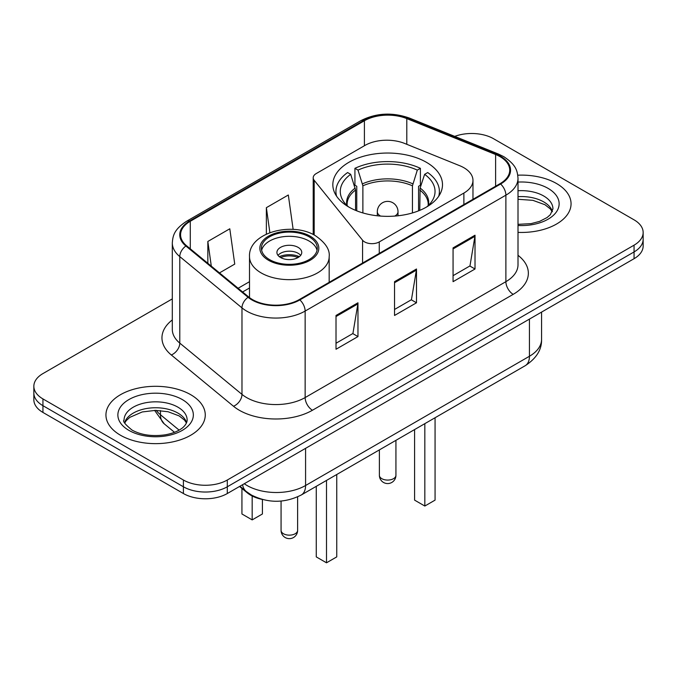 <?xml version="1.0" encoding="UTF-8"?>
<svg xmlns="http://www.w3.org/2000/svg" width="677" height="677" viewBox="0 0 677 677"><rect width="100%" height="100%" fill="white"/><g stroke="black" fill="none" stroke-linecap="round" stroke-linejoin="round"><path stroke-width="1.02" d="M463.88 167.718A31.04 17.924 0 0 0 459.734 165.713L404.66 143.448A31.04 17.924 0 0 0 364.903 145.453L316.235 173.557A10.35 5.975 0 0 0 313.206 177.78A10.35 5.975 0 0 0 314.179 180.302L362.567 240.217A10.35 5.975 0 0 0 379.264 241.917L463.88 193.063A31.04 17.924 0 0 0 472.969 180.395A31.04 17.924 0 0 0 463.88 167.718M426.434 162.311A54.837 31.658 0 0 0 366.68 155.448A54.837 31.658 0 0 0 332.83 184.694A54.837 31.658 0 0 0 348.892 207.077A54.837 31.658 0 0 0 408.646 213.94A54.837 31.658 0 0 0 442.496 184.694A54.837 31.658 0 0 0 426.434 162.311M262.058 499.389A31.04 17.924 180 0 1 247.249 492.822L239.54 486.467M172.305 298.895L42.939 373.577A31.04 17.924 0 0 0 33.85 386.254L33.85 399.768A31.04 17.924 0 0 0 42.939 412.437L183.408 493.533A31.04 17.924 0 0 0 227.303 493.533L634.061 258.699A31.04 17.924 0 0 0 643.15 246.022L643.15 239.269A31.04 17.924 0 0 1 634.061 251.937A31.04 17.924 0 0 0 643.15 239.269L643.15 232.507A31.04 17.924 0 0 0 634.061 219.839L493.592 138.743A31.04 17.924 0 0 0 454.732 136.39M33.85 386.254A31.04 17.924 0 0 0 42.939 398.922L183.408 480.018A31.04 17.924 0 0 0 227.303 480.018L227.303 486.78L634.061 251.937L227.303 486.78A31.04 17.924 0 0 1 183.408 486.78A31.04 17.924 0 0 0 227.303 486.78L227.303 493.533M42.939 398.922L42.939 405.684L183.408 486.78L42.939 405.684A31.04 17.924 0 0 1 33.85 393.007A31.04 17.924 0 0 0 42.939 405.684L42.939 412.437M556.511 183.509A49.658 28.671 0 0 0 517.778 175.191A49.658 28.671 0 0 1 556.511 183.509A49.658 28.671 0 0 1 571.058 203.785A49.658 28.671 0 0 0 556.511 183.509M190.719 394.699A49.658 28.671 0 0 0 136.602 388.488A49.658 28.671 0 0 0 105.942 414.976A49.658 28.671 0 0 0 120.489 435.243A49.658 28.671 0 0 0 174.607 441.463A49.658 28.671 0 0 0 205.266 414.976A49.658 28.671 0 0 0 190.719 394.699A49.658 28.671 0 0 0 136.602 388.488A49.658 28.671 0 0 0 105.942 414.976A49.658 28.671 0 0 0 120.489 435.243A49.658 28.671 0 0 0 174.607 441.463A49.658 28.671 0 0 0 205.266 414.976A49.658 28.671 0 0 0 190.719 394.699M500.032 156.649A33.105 19.117 180 0 1 509.73 170.164A33.105 19.117 180 0 1 500.032 183.679L299.285 299.581A33.105 19.117 180 0 1 248.755 297.025L186.573 245.751A33.105 19.117 180 0 1 180.581 234.784A33.105 19.117 180 0 1 190.279 221.269L364.404 120.743A33.105 19.117 180 0 1 406.801 118.602L495.615 154.508A33.105 19.117 180 0 1 500.032 156.649M500.616 156.311A33.935 19.591 0 0 0 496.089 154.111L407.275 118.213A33.935 19.591 0 0 0 363.811 120.404L189.695 220.93A33.935 19.591 0 0 0 185.896 246.022L248.078 297.305A33.935 19.591 0 0 0 299.869 299.919L500.616 184.017A33.935 19.591 0 0 0 500.616 156.311M336.012 315.465L336.012 349.256L357.964 336.579L357.964 302.788L336.012 315.465M336.012 343.256L352.92 333.499L357.871 303.914A8.276 4.781 -120 0 0 357.964 302.788M352.768 333.583L357.964 336.579M453.065 247.884L453.065 281.674L475.017 268.997L475.017 235.207L453.065 247.884M453.065 275.674L469.973 265.917L474.924 236.332A8.276 4.781 -120 0 0 475.017 235.207M469.821 266.002L475.017 268.997M394.539 281.674L394.539 315.465L416.49 302.788L416.49 268.997L394.539 281.674M394.539 309.465L411.447 299.708L416.397 270.123A8.276 4.781 -120 0 0 416.49 268.997M411.294 299.793L416.49 302.788M518.007 232.389A49.658 28.671 0 0 0 571.058 203.785A49.658 28.671 0 0 1 518.007 232.389M227.303 480.018L634.061 245.176A31.04 17.924 0 0 0 643.15 232.507M219.492 272.899L234.741 264.098L229.791 228.792L207.839 241.461L207.839 263.285M293.141 229.41L288.317 195.001L266.366 207.67L266.366 234.081M266.366 207.67L269.869 232.617M207.839 241.461L211.3 266.146M355.56 210.361L355.56 190.034L350.694 174.336A47.382 27.359 0 0 0 342.926 200.468A47.382 27.359 0 0 0 348.494 206.849M356.762 210.843L356.762 186.285L354.926 185.219L354.926 168.328A51.731 29.864 0 0 1 420.4 168.328L417.311 170.113A47.382 27.359 0 0 0 358.015 170.113L362.88 185.811L362.88 212.933M412.445 212.933L412.445 185.811L417.311 170.113M420.4 168.328L420.4 185.219L418.564 186.285L418.564 210.843M350.694 174.336L347.606 172.55A51.731 29.864 0 0 0 335.936 191.447A51.731 29.864 0 0 0 336.596 196.228M358.015 170.113L354.926 168.328M438.73 196.228A51.731 29.864 0 0 0 439.39 191.447A51.731 29.864 0 0 0 427.72 172.55L424.623 174.336L420.112 188.045L419.765 210.361M426.832 206.849A47.382 27.359 0 0 0 432.4 200.468A47.382 27.359 0 0 0 424.623 174.336M414.586 429.573L414.586 500.125L424.826 506.041L435.066 500.125L435.066 417.751M424.826 506.041L424.826 423.658M309.093 236.815A27.935 16.13 0 0 0 278.645 233.32A27.935 16.13 0 0 0 261.407 248.222A27.935 16.13 0 0 0 269.581 259.621A27.935 16.13 0 0 0 300.029 263.116A27.935 16.13 0 0 0 317.276 248.222A27.935 16.13 0 0 0 309.093 236.815M317.031 250.329A27.935 16.13 0 0 0 309.093 241.037A27.935 16.13 0 0 0 280.363 237.17A27.935 16.13 0 0 0 261.644 250.329M316.261 486.34L316.261 556.892L326.5 562.807L336.748 556.892L336.748 474.518M326.5 562.807L326.5 480.433M241.934 488.447L241.934 513.978L252.174 519.894L262.414 513.978L262.414 499.482M252.174 519.894L252.174 496.004M298.117 247.376A12.414 7.168 0 0 0 284.585 245.819A12.414 7.168 0 0 0 276.918 252.445A12.414 7.168 0 0 0 280.557 257.514A12.414 7.168 0 0 0 294.089 259.063A12.414 7.168 0 0 0 301.756 252.445A12.414 7.168 0 0 0 298.117 247.376M300.647 255.398A12.414 7.168 0 0 0 298.117 253.283A12.414 7.168 0 0 0 278.027 255.398M279.305 256.668A16.553 9.554 180 0 1 298.642 256.363L298.642 257.192M280.667 257.573A14.488 8.361 180 0 1 297.144 257.226L298.642 256.363M296.898 258.123L297.144 257.226M247.249 492.264L247.249 492.822M314.179 180.302L314.179 235.012M362.567 240.217L362.567 263.04M379.264 241.917L379.264 253.41M463.88 193.063L463.88 204.556M244.27 483.733A41.382 23.89 0 0 0 247.054 485.511A41.382 23.89 0 0 0 305.581 485.511L529.439 356.263A41.382 23.89 0 0 0 541.566 339.372C541.871 349.637 536.396 358.429 525.157 365.732L301.29 494.98A20.691 11.949 60 0 0 305.581 485.511L305.581 448.343M529.439 319.095L529.439 356.263A20.691 11.949 60 0 1 525.157 365.732M242.594 484.707A20.691 13.836 129.5 0 0 246.2 491.434L239.92 486.247M634.061 258.699L634.061 245.176M183.408 493.533L183.408 480.018M156.269 410.372A41.382 23.89 0 0 0 160.466 414.747L160.466 410.575M174.497 432.307L164.249 423.861A20.691 13.836 129.5 0 1 160.466 414.747L179.109 430.123M518.007 255.305A51.731 29.864 180 0 1 513.2 294.343L312.452 410.245A10.35 5.975 60 0 1 305.141 397.568L505.888 281.674A41.382 23.89 0 0 0 518.007 264.775L518.007 178.271A41.382 23.89 180 0 1 505.888 195.171A10.35 5.975 -120 0 0 500.616 184.017M312.452 410.245A51.731 29.864 180 0 1 239.294 410.245A51.731 29.864 180 0 1 233.497 406.251L171.315 354.976A51.731 29.864 180 0 1 172.305 319.925M246.614 397.568A41.382 23.89 0 0 0 305.141 397.568L305.141 311.065A41.382 23.89 180 0 1 241.977 307.874L179.786 256.6A41.382 23.89 180 0 1 172.305 242.899L172.305 329.403A41.382 23.89 0 0 0 179.786 343.104L241.977 394.378A41.382 23.89 0 0 0 246.614 397.568M518.007 178.271C517.338 171.163 516.678 165.247 503.747 156.641L498.306 154.001A10.35 4.849 112 0 0 496.089 154.111M498.306 154.001L409.492 118.103C392.355 112.035 376.082 112.915 360.689 120.734A10.35 5.975 60 0 1 363.811 120.404M189.695 220.93A10.35 5.975 -120 0 0 186.573 221.269C174.023 229.495 172.88 235.689 172.305 242.899M185.896 246.022A10.35 6.922 129.5 0 0 179.786 256.6L179.786 343.104A10.35 6.922 -50.5 0 1 171.315 354.976M409.492 118.103A10.35 4.849 112 0 0 407.275 118.213M248.078 297.305A10.35 6.922 129.5 0 0 241.977 307.874L241.977 394.378A10.35 6.922 -50.5 0 1 233.497 406.251M299.869 299.919A10.35 5.975 60 0 1 305.141 311.065L505.888 195.171L505.888 281.674A10.35 5.975 60 0 0 513.2 294.343M190.279 221.269L190.279 248.806M495.615 154.508L495.615 186.234M406.801 118.602L406.801 144.319M364.404 120.743L364.404 145.75M249.508 281.691L238.126 288.258M394.539 282.741L416.397 270.123M453.065 248.95L474.924 236.332M336.012 316.531L357.871 303.914M552.407 211.452A31.531 18.203 0 0 0 543.69 201.89A31.531 18.203 0 0 0 518.007 196.668M518.007 224.341L531.03 223.638L539.603 221.379L547.084 217.545L550.35 214.668L552.931 208.855A31.531 18.203 0 0 0 543.69 195.983A31.531 18.203 0 0 0 518.007 190.753M518.007 225.492A37.743 21.791 0 0 0 555.58 213.018A37.743 21.791 0 0 0 548.082 188.375A37.743 21.791 0 0 0 518.007 182.079M355.56 190.034A40.561 23.416 0 0 0 347.106 204.344L347.191 205.681M412.445 185.811A40.561 23.416 0 0 0 362.88 185.811M355.213 188.045A41.043 23.695 0 0 0 346.92 205.419M412.792 183.822A41.043 23.695 0 0 0 362.533 183.822M428.406 205.419A41.043 23.695 0 0 0 420.112 188.045M428.126 205.681L428.219 204.344A40.561 23.416 0 0 0 419.765 190.034M381.811 478.673A8.276 4.781 180 0 1 379.382 475.288A8.276 8.276 0 0 0 391.797 482.456A8.276 8.276 0 0 0 395.935 475.288A8.276 4.781 180 0 1 393.515 478.673A8.276 4.781 180 0 1 381.811 478.673M380.592 216.09A10.35 5.975 180 0 1 380.347 215.946A10.35 5.975 180 0 1 377.317 211.723L377.317 215.785M398.008 215.785L398.008 211.723A10.35 5.975 180 0 1 394.979 215.946A10.35 5.975 180 0 1 394.733 216.09M186.615 422.643A31.531 18.203 0 0 0 177.907 413.08A31.531 18.203 0 0 0 146.249 408.57A31.531 18.203 0 0 0 124.593 422.643M177.907 407.165A31.531 18.203 0 0 0 143.532 403.221A31.531 18.203 0 0 0 124.069 420.045C122.419 421.018 125.067 424.361 132.023 430.073C141.121 435.049 152.19 436.631 165.239 434.82C172.026 433.576 177.382 431.545 181.292 428.727C183.188 427.661 187.097 423.819 187.14 420.045A31.531 18.203 0 0 0 177.907 407.165M128.918 430.377A37.743 21.791 0 0 0 182.291 430.377A37.743 21.791 0 0 0 182.291 399.565A37.743 21.791 0 0 0 128.918 399.565A37.743 21.791 0 0 0 128.918 430.377M268.49 260.256A29.483 17.027 0 0 0 310.184 260.256A29.483 17.027 0 0 0 310.184 236.18A29.483 17.027 0 0 0 268.49 236.18A29.483 17.027 0 0 0 268.49 260.256M329.174 282.326L329.174 256.668A39.833 23.001 180 0 1 304.582 277.908A39.833 23.001 180 0 1 261.17 272.924A39.833 23.001 180 0 1 249.508 256.668L249.508 297.618M283.485 533.747A8.276 4.781 180 0 1 281.065 530.37A8.276 8.276 0 0 0 293.479 537.538A8.276 8.276 0 0 0 297.618 530.37A8.276 4.781 180 0 1 295.189 533.747A8.276 4.781 180 0 1 283.485 533.747M313.206 177.78L313.206 234.513M472.969 180.395L472.969 199.3M301.29 494.98C284.645 503.349 267.99 503.349 251.336 494.98L246.2 491.434M541.566 339.372L541.566 312.097M164.249 423.861L154.601 410.38M360.689 120.734L186.573 221.269M249.508 287.987L242.62 291.965M552.254 211.808L550.35 208.956L544.977 204.733L532.884 200.333L518.007 199.283M335.936 195.196L335.936 191.447M439.39 195.196L439.39 191.447M395.935 440.338L395.935 475.288M398.008 211.723A10.35 10.35 0 0 0 382.488 202.761A10.35 10.35 0 0 0 377.317 211.723M379.382 449.9L379.382 475.288M186.463 422.998L184.559 420.146L179.185 415.923L168.091 411.743L155.575 410.372L142.238 411.954L129.781 417.362L126.184 420.705L124.746 422.998M329.174 256.668C330.046 249.652 325.442 242.654 315.364 235.672C291.88 221.134 248.12 232.795 249.508 256.668M297.618 496.867L297.618 530.37M281.065 501.056L281.065 530.37"/></g></svg>
